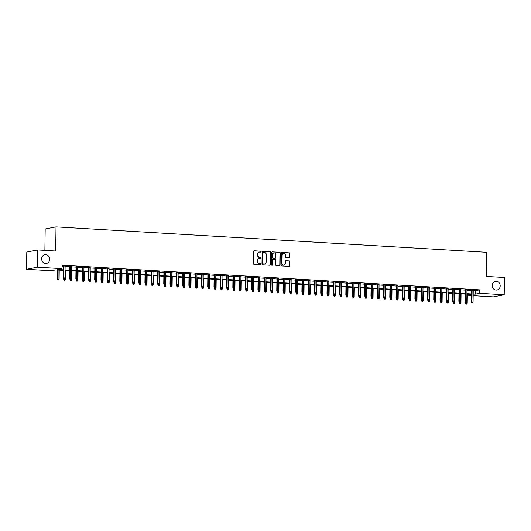 <?xml version="1.0" encoding="UTF-8"?>
<svg xmlns="http://www.w3.org/2000/svg" width="531" height="531" viewBox="0 0 531 531"><rect width="100%" height="100%" fill="white"/><g stroke="black" fill="none" stroke-linecap="round" stroke-linejoin="round"><path stroke-width="0.8" d="M261.152 251.667A0.478 0.431 79 0 0 260.728 251.17L254.176 250.778A0.677 0.611 79 0 0 253.552 251.422L253.387 263.602A0.677 0.611 79 0 0 253.991 264.319L260.535 264.703A0.478 0.431 79 0 0 260.973 264.259A0.478 0.431 79 0 0 260.548 263.754L259.705 263.708A2.177 1.965 79 0 1 257.761 261.425L257.774 260.409A2.177 1.965 79 0 1 259.778 258.358L260.628 258.411A0.478 0.431 79 0 0 260.641 257.462L259.792 257.409A2.177 1.965 79 0 1 257.847 255.132L257.867 254.117A2.177 1.965 79 0 1 259.865 252.066L260.714 252.112A0.478 0.431 79 0 0 261.152 251.667M260.655 252.112A0.478 0.431 79 0 0 260.436 251.223L253.898 250.838M260.475 264.703A0.478 0.431 79 0 0 260.256 263.814L259.705 263.708M260.568 258.405A0.478 0.431 79 0 0 260.349 257.522L259.792 257.409M492.151 285.399A4.434 4.002 79 0 0 497.009 289.992A4.434 4.002 79 0 0 500.189 285.87A4.434 4.002 79 0 0 495.323 281.284A4.434 4.002 79 0 0 492.151 285.399M41.65 258.816A4.434 4.002 79 0 0 46.509 263.409A4.434 4.002 79 0 0 49.688 259.287A4.434 4.002 79 0 0 44.823 254.701A4.434 4.002 79 0 0 41.65 258.816M289.149 257.621A0.677 0.611 79 0 0 289.773 256.977L289.82 253.559A0.677 0.611 79 0 0 289.216 252.849L281.941 252.417A0.677 0.611 79 0 0 281.317 253.061L281.145 265.241A0.677 0.611 79 0 0 281.755 265.958L289.03 266.383A0.677 0.611 79 0 0 289.654 265.746L289.714 261.617A0.677 0.611 79 0 0 289.103 260.9L285.99 260.721A0.677 0.611 79 0 0 285.366 261.358L285.339 263.409A1.819 1.639 79 0 1 282.041 263.21L282.153 255.192A1.819 1.639 79 0 1 285.446 255.384L285.432 256.725A0.677 0.611 79 0 0 286.036 257.435L289.149 257.621M63.408 270.352L55.589 269.894L51.195 270.744L26.55 269.29L26.789 252.052L37.628 249.955L55.675 251.017L56.014 226.883L486.735 252.298L486.396 276.432L504.45 277.501L504.211 294.738L493.372 296.836L473.167 295.648M37.628 249.955L37.382 267.193L62.027 268.646L57.633 269.496L63.415 269.834M473.234 290.57L475.218 290.689L479.612 289.833L62.074 265.195L62.027 268.646M479.612 289.833L479.566 293.285L504.211 294.738M270.657 252.431A0.677 0.611 79 0 0 270.047 251.714L262.779 251.289A0.677 0.611 79 0 0 262.148 251.926L261.982 264.113A0.677 0.611 79 0 0 262.586 264.823L269.861 265.254A0.677 0.611 79 0 0 270.485 264.611L270.365 252.49A0.677 0.611 79 0 0 269.755 251.774L262.493 251.349M272.363 251.853L279.631 252.285A0.677 0.611 79 0 1 280.242 252.995L280.069 265.181A0.677 0.611 79 0 1 279.445 265.819L276.332 265.633A0.677 0.611 79 0 1 275.722 264.923L275.795 259.984A0.677 0.611 79 0 0 275.184 259.267L273.12 259.148A0.677 0.611 79 0 0 272.496 259.785L272.423 264.929A0.478 0.431 79 0 1 271.56 264.883L271.733 252.497A0.677 0.611 79 0 1 272.363 251.853L272.091 251.906M65.121 266.097L62.067 265.912M71.4 266.469L69.747 266.37M77.679 266.841L76.026 266.741M83.958 267.212L82.305 267.113M90.237 267.584L88.584 267.485M96.516 267.949L94.863 267.856M102.795 268.321L101.142 268.221M109.074 268.693L107.421 268.593M115.353 269.064L113.7 268.965M121.632 269.436L119.979 269.336M127.911 269.801L126.259 269.708M134.19 270.173L132.531 270.08M140.469 270.544L138.81 270.445M146.748 270.916L145.089 270.817M153.028 271.288L151.368 271.188M159.307 271.66L157.647 271.56M165.586 272.025L163.926 271.932M171.865 272.396L170.205 272.297M178.144 272.768L176.484 272.668M184.416 273.14L182.764 273.04M190.695 273.511L189.043 273.412M196.974 273.877L195.322 273.784M203.254 274.248L201.601 274.155M209.533 274.62L207.88 274.52M215.812 274.992L214.159 274.892M222.091 275.363L220.438 275.264M228.37 275.735L226.717 275.635M234.649 276.1L232.996 276.007M240.928 276.472L239.275 276.372M247.207 276.843L245.554 276.744M253.486 277.215L251.833 277.116M259.765 277.587L258.106 277.487M266.044 277.952L264.385 277.859M272.323 278.324L270.664 278.231M278.602 278.695L276.943 278.596M284.881 279.067L283.222 278.967M291.161 279.439L289.501 279.339M297.44 279.81L295.78 279.711M303.719 280.176L302.059 280.083M309.991 280.547L308.338 280.448M316.27 280.919L314.617 280.819M322.549 281.291L320.897 281.191M328.828 281.662L327.176 281.563M335.107 282.027L333.455 281.934M341.387 282.399L339.734 282.306M347.666 282.771L346.013 282.671M353.945 283.142L352.292 283.043M360.224 283.514L358.571 283.415M366.503 283.886L364.85 283.786M372.782 284.251L371.129 284.158M379.061 284.623L377.408 284.523M385.34 284.994L383.681 284.895M391.619 285.366L389.96 285.266M397.898 285.738L396.239 285.638M404.177 286.103L402.518 286.01M410.456 286.474L408.797 286.382M416.735 286.846L415.076 286.747M423.015 287.218L421.355 287.118M429.294 287.59L427.634 287.49M435.566 287.961L433.913 287.862M441.845 288.326L440.192 288.233M448.124 288.698L446.471 288.605M454.403 289.07L452.751 288.97M460.682 289.441L459.03 289.342M466.961 289.813L465.309 289.714M62.061 266.31L63.461 266.389M65.121 266.489L69.74 266.761M71.4 266.861L76.019 267.133M77.679 267.226L82.298 267.498M83.951 267.597L88.577 267.87M90.23 267.969L94.857 268.241M96.509 268.341L101.136 268.613M102.788 268.713L107.415 268.985M109.067 269.078L113.694 269.356M115.346 269.449L119.973 269.721M121.626 269.821L126.252 270.093M127.905 270.193L132.531 270.465M134.184 270.564L138.81 270.837M140.463 270.936L145.089 271.208M146.742 271.301L151.368 271.58M153.021 271.673L157.641 271.945M159.3 272.045L163.92 272.317M165.579 272.416L170.199 272.688M171.858 272.788L176.478 273.06M178.137 273.16L182.757 273.432M184.416 273.525L189.036 273.797M190.695 273.896L195.315 274.169M196.974 274.268L201.594 274.54M203.254 274.64L207.873 274.912M209.526 275.012L214.152 275.284M215.805 275.377L220.431 275.655M222.084 275.748L226.71 276.02M228.363 276.12L232.99 276.392M234.642 276.492L239.269 276.764M240.921 276.863L245.548 277.136M247.2 277.235L251.827 277.507M253.479 277.6L258.106 277.872M259.759 277.972L264.385 278.244M266.038 278.344L270.664 278.616M272.317 278.715L276.943 278.987M278.596 279.087L283.215 279.359M284.875 279.452L289.495 279.731M291.154 279.824L295.774 280.096M297.433 280.195L302.053 280.468M303.712 280.567L308.332 280.839M309.991 280.939L314.611 281.211M316.27 281.311L320.89 281.583M322.549 281.676L327.169 281.948M328.828 282.047L333.448 282.319M335.101 282.419L339.727 282.691M341.38 282.791L346.006 283.063M347.659 283.162L352.285 283.435M353.938 283.527L358.564 283.806M360.217 283.899L364.843 284.171M366.496 284.271L371.123 284.543M372.775 284.643L377.402 284.915M379.054 285.014L383.681 285.286M385.333 285.386L389.96 285.658M391.612 285.751L396.239 286.023M397.892 286.123L402.518 286.395M404.171 286.494L408.79 286.767M410.45 286.866L415.069 287.138M416.729 287.238L421.348 287.51M423.008 287.603L427.628 287.882M429.287 287.975L433.907 288.247M435.566 288.346L440.186 288.618M441.845 288.718L446.465 288.99M448.124 289.09L452.744 289.362M454.403 289.461L459.023 289.734M460.676 289.826L465.302 290.099M466.955 290.198L471.581 290.47M62.067 265.918L63.468 266.004M473.24 290.178L471.588 290.085M56.014 226.883L45.181 228.98L44.883 250.38M26.55 269.29L37.382 267.193M471.508 295.548L468.727 295.382L471.521 294.844M468.747 294.274L468.727 295.382M471.528 294.44L466.902 294.167M465.249 294.068L460.623 293.796M458.97 293.696L454.344 293.424M452.691 293.324L448.064 293.052M446.412 292.953L441.785 292.681M440.133 292.588L435.506 292.315M433.854 292.216L429.227 291.944M427.574 291.844L422.948 291.572M421.295 291.473L416.669 291.2M415.016 291.101L410.397 290.829M408.737 290.736L404.118 290.457M402.458 290.364L397.838 290.092M396.179 289.992L391.559 289.72M389.9 289.621L385.28 289.349M383.621 289.249L379.001 288.977M377.342 288.877L372.722 288.605M371.063 288.512L366.443 288.24M364.784 288.141L360.164 287.868M358.511 287.769L353.885 287.497M352.232 287.397L347.606 287.125M345.953 287.025L341.327 286.753M339.674 286.66L335.048 286.382M333.395 286.289L328.769 286.017M327.116 285.917L322.49 285.645M320.837 285.545L316.21 285.273M314.558 285.174L309.931 284.901M308.279 284.802L303.652 284.53M302 284.437L297.373 284.165M295.721 284.065L291.094 283.793M289.441 283.693L284.822 283.421M283.162 283.322L278.543 283.05M276.883 282.95L272.264 282.678M270.604 282.585L265.985 282.306M264.325 282.213L259.705 281.941M258.046 281.842L253.426 281.569M251.767 281.47L247.147 281.198M245.488 281.098L240.868 280.826M239.209 280.726L234.589 280.454M232.936 280.361L228.31 280.089M226.657 279.99L222.031 279.718M220.378 279.618L215.752 279.346M214.099 279.246L209.473 278.974M207.82 278.875L203.194 278.602M201.541 278.51L196.915 278.231M195.262 278.138L190.636 277.866M188.983 277.766L184.357 277.494M182.704 277.394L178.077 277.122M176.425 277.023L171.798 276.751M170.146 276.651L165.519 276.379M163.867 276.286L159.247 276.014M157.588 275.914L152.968 275.642M151.308 275.543L146.689 275.27M145.029 275.171L140.41 274.899M138.75 274.799L134.131 274.527M132.471 274.434L127.852 274.155M126.192 274.062L121.572 273.79M119.913 273.691L115.293 273.419M113.634 273.319L109.014 273.047M107.362 272.947L102.735 272.675M101.082 272.576L96.456 272.303M94.803 272.211L90.177 271.932M88.524 271.839L83.898 271.567M82.245 271.467L77.619 271.195M75.966 271.095L71.34 270.823M69.687 270.724L65.061 270.452M473.187 294.015L475.172 294.134L479.566 293.285M65.067 269.934L69.694 270.206M71.346 270.306L75.973 270.578M77.626 270.677L82.252 270.949M83.905 271.049L88.531 271.321M90.184 271.414L94.81 271.693M96.463 271.786L101.089 272.058M102.742 272.157L107.368 272.43M109.021 272.529L113.647 272.801M115.3 272.901L119.926 273.173M121.579 273.273L126.199 273.545M127.858 273.638L132.478 273.91M134.137 274.009L138.757 274.281M140.416 274.381L145.036 274.653M146.695 274.753L151.315 275.025M152.974 275.124L157.594 275.397M159.254 275.489L163.873 275.768M165.533 275.861L170.152 276.133M171.812 276.233L176.431 276.505M178.084 276.605L182.71 276.877M184.363 276.976L188.99 277.248M190.642 277.348L195.269 277.62M196.921 277.713L201.548 277.985M203.2 278.085L207.827 278.357M209.48 278.456L214.106 278.729M215.759 278.828L220.385 279.1M222.038 279.2L226.664 279.472M228.317 279.565L232.943 279.844M234.596 279.937L239.222 280.209M240.875 280.308L245.501 280.58M247.154 280.68L251.774 280.952M253.433 281.052L258.053 281.324M259.712 281.423L264.332 281.695M265.991 281.788L270.611 282.067M272.27 282.16L276.89 282.432M278.549 282.532L283.169 282.804M284.828 282.904L289.448 283.176M291.107 283.275L295.727 283.547M297.387 283.647L302.006 283.919M303.659 284.012L308.285 284.284M309.938 284.384L314.564 284.656M316.217 284.755L320.843 285.028M322.496 285.127L327.123 285.399M328.775 285.499L333.402 285.771M335.054 285.864L339.681 286.143M341.333 286.236L345.96 286.508M347.613 286.607L352.239 286.879M353.892 286.979L358.518 287.251M360.171 287.351L364.797 287.623M366.45 287.722L371.076 287.994M372.729 288.087L377.349 288.36M379.008 288.459L383.628 288.731M385.287 288.831L389.907 289.103M391.566 289.203L396.186 289.475M397.845 289.574L402.465 289.846M404.124 289.939L408.744 290.218M410.403 290.311L415.023 290.583M416.682 290.683L421.302 290.955M422.961 291.054L427.581 291.327M429.234 291.426L433.86 291.698M435.513 291.798L440.139 292.07M441.792 292.163L446.418 292.435M448.071 292.535L452.697 292.807M454.35 292.906L458.976 293.178M460.629 293.278L465.256 293.55M466.908 293.65L471.535 293.922M475.218 290.689L475.172 294.134M259.274 252.125A2.177 1.965 79 0 0 257.575 254.17L257.867 254.117M259.5 257.469A2.177 1.965 79 0 1 257.555 255.185L257.575 254.17M259.188 258.424A2.177 1.965 79 0 0 257.482 260.469L257.774 260.409M259.413 263.761A2.177 1.965 79 0 1 257.469 261.478L257.482 260.469M269.848 265.254A0.677 0.611 79 0 0 270.193 264.67L270.365 252.49M263.442 252.278A0.478 0.431 79 0 0 263.004 252.723L262.852 263.416A0.478 0.431 79 0 0 263.276 263.92L264.172 263.967A2.177 1.965 79 0 0 266.177 261.922L266.277 254.608A2.177 1.965 79 0 0 264.332 252.331L263.442 252.278M263.15 252.331A0.478 0.431 79 0 0 262.712 252.783L263.004 252.723M264.471 263.96A2.177 1.965 79 0 1 263.88 264.026L262.984 263.973A0.478 0.431 79 0 1 262.56 263.476L262.712 252.783M272.078 251.913L279.631 252.285M279.432 265.819A0.677 0.611 79 0 0 279.777 265.234L279.943 253.055A0.677 0.611 79 0 0 279.339 252.338M272.828 259.201A0.677 0.611 79 0 0 272.204 259.845L272.423 264.929M271.932 265.374A0.478 0.431 79 0 0 272.131 264.989M275.868 254.853A1.819 1.639 79 0 0 272.569 254.661L272.529 257.489A0.677 0.611 79 0 0 273.133 258.199L275.197 258.318A0.677 0.611 79 0 0 275.828 257.681L275.868 254.853M273.724 253.008A1.819 1.639 79 0 0 272.277 254.714L272.569 254.661M274.905 258.378L275.197 258.318A0.677 0.611 79 0 1 274.905 258.378L272.841 258.258A0.677 0.611 79 0 1 272.237 257.542L272.277 254.714M283.308 253.539A1.819 1.639 79 0 0 281.861 255.252L282.153 255.192M283.886 265.115A1.819 1.639 79 0 1 281.749 263.27L281.861 255.252M289.017 266.383A0.677 0.611 79 0 0 289.362 265.799L289.415 261.67A0.677 0.611 79 0 0 288.811 260.96L285.99 260.721M289.136 257.621A0.677 0.611 79 0 0 289.481 257.037L289.528 253.619A0.677 0.611 79 0 0 288.924 252.902L281.662 252.477M57.799 279.996L58.722 279.976L57.799 279.996L57.441 279.107L59.1 279.074L59.226 270.106M58.091 279.943L58.098 270.04M57.441 279.107L57.574 270.013M59.1 279.074L58.722 279.976M63.468 265.819L63.302 277.972L63.826 277.872L63.999 265.845M63.952 278.808L64.576 278.841L63.952 278.808L63.826 277.872L64.961 277.939L65.127 265.912M63.302 277.972L63.654 278.861M64.576 278.841L64.961 277.939M64.078 280.368L65.001 280.348L64.078 280.368L63.72 279.479L65.379 279.445L65.505 270.478M64.37 280.308L64.258 278.894M63.72 279.479L63.733 278.868M65.379 279.445L65.001 280.348M70.358 280.74L71.28 280.72L70.358 280.74L69.999 279.85L71.658 279.817L71.785 270.85M70.65 280.68L70.537 279.266M69.999 279.85L70.012 279.24M71.658 279.817L71.28 280.72M76.637 281.111L77.559 281.091L76.637 281.111L76.278 280.222L77.938 280.182L78.064 271.222M76.929 281.052L77.134 279.585L76.212 279.605L76.842 279.638M76.278 280.222L76.291 279.605M77.938 280.182L77.559 281.091M82.916 281.476L83.838 281.457L82.916 281.476L82.557 280.594L84.217 280.554L84.343 271.593M83.208 281.423L83.095 280.01M82.557 280.594L82.57 279.976M84.217 280.554L83.838 281.457M69.747 266.184L69.581 278.344L70.105 278.244L70.278 266.217M70.231 279.173L70.855 279.213L70.231 279.173L70.105 278.244L71.24 278.31L71.406 266.283M69.581 278.344L69.933 279.233M70.855 279.213L71.24 278.31M76.026 266.555L75.86 278.715L76.384 278.609L76.55 266.589M76.504 279.545L76.384 278.609L77.513 278.682L77.685 266.655M75.86 278.715L76.212 279.605M77.134 279.585L77.513 278.682M82.305 266.927L82.139 279.087L82.663 278.981L82.829 266.96M82.783 279.917L83.413 279.956L82.783 279.917L82.663 278.981L83.792 279.047L83.964 267.027M82.139 279.087L82.491 279.976M83.413 279.956L83.792 279.047M88.584 267.299L88.418 279.459L88.942 279.352L89.108 267.332M89.062 280.288L89.693 280.322L89.062 280.288L88.942 279.352L90.071 279.419L90.243 267.398M88.418 279.459L88.77 280.341M89.693 280.322L90.071 279.419M89.195 281.848L90.117 281.828L89.195 281.848L88.836 280.959L90.496 280.926L90.622 271.958M89.487 281.795L89.374 280.381M88.836 280.959L88.85 280.348M90.496 280.926L90.117 281.828M94.863 267.67L94.697 279.824L95.222 279.724L95.388 267.697M95.341 280.66L95.972 280.693L95.341 280.66L95.222 279.724L96.35 279.791L96.523 267.763M94.697 279.824L95.049 280.713M95.972 280.693L96.35 279.791M95.474 282.22L96.396 282.2L95.474 282.22L95.115 281.33L96.775 281.297L96.901 272.33M95.766 282.167L95.653 280.753M95.115 281.33L95.122 280.72M96.775 281.297L96.396 282.2M101.753 282.592L102.669 282.572L101.753 282.592L101.394 281.702L103.054 281.669L103.18 272.702M102.045 282.532L101.932 281.118M101.394 281.702L101.401 281.091M103.054 281.669L102.669 282.572M108.032 282.963L108.948 282.943L108.032 282.963L107.674 282.074L109.333 282.041L109.459 273.073M108.324 282.904L108.53 281.437L107.607 281.457L108.238 281.49M107.674 282.074L107.68 281.463M109.333 282.041L108.948 282.943M114.311 283.335L115.227 283.315L114.311 283.335L113.953 282.446L115.612 282.406L115.738 273.445M114.603 283.275L114.484 281.861M113.953 282.446L113.959 281.828M115.612 282.406L115.227 283.315M120.59 283.7L121.506 283.68L120.59 283.7L120.232 282.811L121.891 282.777L122.017 273.817M120.882 283.647L120.763 282.233M120.232 282.811L120.238 282.2M121.891 282.777L121.506 283.68M101.142 268.042L100.976 280.195L101.501 280.096L101.667 268.069M101.62 281.025L102.251 281.065L101.62 281.025L101.501 280.096L102.629 280.162L102.802 268.135M100.976 280.195L101.328 281.085M102.251 281.065L102.629 280.162M107.421 268.407L107.255 280.567L107.78 280.468L107.946 268.44M107.899 281.397L107.78 280.468L108.908 280.534L109.074 268.507M107.255 280.567L107.607 281.457M108.53 281.437L108.908 280.534M113.7 268.779L113.528 280.939L114.059 280.833L114.225 268.812M114.178 281.769L114.809 281.808L114.178 281.769L114.059 280.833L115.187 280.899L115.353 268.878M113.528 280.939L113.886 281.828M114.809 281.808L115.187 280.899M119.979 269.151L119.807 281.311L120.338 281.204L120.504 269.184M120.457 282.14L121.088 282.18L120.457 282.14L120.338 281.204L121.466 281.271L121.632 269.25M119.807 281.311L120.165 282.193M121.088 282.18L121.466 281.271M126.259 269.522L126.086 281.676L126.617 281.576L126.783 269.556M126.736 282.512L127.367 282.545L126.736 282.512L126.617 281.576L127.745 281.642L127.911 269.622M126.086 281.676L126.444 282.565M127.367 282.545L127.745 281.642M126.869 284.072L127.785 284.052L126.869 284.072L126.511 283.182L128.17 283.149L128.29 274.182M127.161 284.019L127.042 282.605M126.511 283.182L126.517 282.572M128.17 283.149L127.785 284.052M132.538 269.894L132.365 282.047L132.896 281.948L133.062 269.921M133.016 282.884L133.646 282.917L133.016 282.884L132.896 281.948L134.024 282.014L134.19 269.987M132.365 282.047L132.723 282.937M133.646 282.917L134.024 282.014M133.142 284.443L134.064 284.424L133.142 284.443L132.79 283.554L134.449 283.521L134.569 274.554M133.44 284.384L133.321 282.97M132.79 283.554L132.796 282.943M134.449 283.521L134.064 284.424M138.817 270.259L138.644 282.419L139.175 282.319L139.341 270.292M139.295 283.249L139.925 283.288L139.295 283.249L139.175 282.319L140.303 282.386L140.469 270.359M138.644 282.419L139.003 283.308M139.925 283.288L140.303 282.386M139.421 284.815L140.343 284.795L139.421 284.815L139.069 283.926L140.728 283.893L140.848 274.925M139.719 284.755L139.6 283.342M139.069 283.926L139.076 283.315M140.728 283.893L140.343 284.795M145.096 270.631L144.923 282.791L145.454 282.691L145.62 270.664M145.574 283.62L146.204 283.66L145.574 283.62L145.454 282.691L146.583 282.757L146.748 270.73M144.923 282.791L145.282 283.68M146.204 283.66L146.583 282.757M145.7 285.187L146.622 285.167L145.7 285.187L145.348 284.297L147.001 284.258L147.127 275.297M145.998 285.127L145.879 283.713M145.348 284.297L145.355 283.68M147.001 284.258L146.622 285.167M151.375 271.002L151.202 283.162L151.733 283.056L151.899 271.036M151.853 283.992L152.477 284.032L151.853 283.992L151.733 283.056L152.862 283.123L153.028 271.102M151.202 283.162L151.561 284.052M152.477 284.032L152.862 283.123M151.979 285.552L152.901 285.532L151.979 285.552L151.627 284.669L153.28 284.629L153.406 275.669M152.271 285.499L152.158 284.085M151.627 284.669L151.634 284.052M153.28 284.629L152.901 285.532M157.654 271.374L157.481 283.534L158.012 283.428L158.178 271.407M158.132 284.364L158.756 284.397L158.132 284.364L158.012 283.428L159.141 283.494L159.307 271.474M157.481 283.534L157.84 284.417M158.756 284.397L159.141 283.494M158.258 285.924L159.181 285.904L158.258 285.924L157.906 285.034L159.559 285.001L159.685 276.034M158.55 285.87L158.437 284.457M157.906 285.034L157.913 284.424M159.559 285.001L159.181 285.904M163.933 271.746L163.76 283.899L164.285 283.8L164.457 271.772M164.411 284.735L165.035 284.769L164.411 284.735L164.285 283.8L165.42 283.866L165.586 271.839M163.76 283.899L164.119 284.789M165.035 284.769L165.42 283.866M164.537 286.295L165.46 286.275L164.537 286.295L164.185 285.406L165.838 285.373L165.964 276.405M164.829 286.242L164.716 284.828M164.185 285.406L164.192 284.795M165.838 285.373L165.46 286.275M170.816 286.667L171.739 286.647L170.816 286.667L170.464 285.778L172.117 285.744L172.243 276.777M171.108 286.607L170.995 285.193M170.464 285.778L170.471 285.167M172.117 285.744L171.739 286.647M177.095 287.039L178.018 287.019L177.095 287.039L176.743 286.149L178.396 286.116L178.522 277.149M177.387 286.979L177.593 285.512L176.677 285.532L177.301 285.565M176.743 286.149L176.75 285.539M178.396 286.116L178.018 287.019M183.374 287.41L184.297 287.39L183.374 287.41L183.016 286.521L184.675 286.481L184.801 277.521M183.666 287.351L183.553 285.937M183.016 286.521L183.029 285.904M184.675 286.481L184.297 287.39M189.653 287.775L190.576 287.756L189.653 287.775L189.295 286.893L190.954 286.853L191.08 277.892M189.945 287.722L189.832 286.309M189.295 286.893L189.308 286.275M190.954 286.853L190.576 287.756M195.932 288.147L196.855 288.127L195.932 288.147L195.574 287.258L197.233 287.225L197.359 278.257M196.224 288.094L196.112 286.68M195.574 287.258L195.587 286.647M197.233 287.225L196.855 288.127M202.211 288.519L203.134 288.499L202.211 288.519L201.853 287.629L203.512 287.596L203.638 278.629M202.503 288.459L202.391 287.045M201.853 287.629L201.866 287.019M203.512 287.596L203.134 288.499M208.491 288.891L209.413 288.871L208.491 288.891L208.132 288.001L209.791 287.968L209.918 279.001M208.783 288.831L208.67 287.417M208.132 288.001L208.145 287.39M209.791 287.968L209.413 288.871M214.77 289.262L215.692 289.242L214.77 289.262L214.411 288.373L216.071 288.333L216.197 279.372M215.062 289.203L214.949 287.789M214.411 288.373L214.424 287.756M216.071 288.333L215.692 289.242M221.049 289.627L221.965 289.607L221.049 289.627L220.69 288.745L222.35 288.705L222.476 279.744M221.341 289.574L221.228 288.16M220.69 288.745L220.697 288.127M222.35 288.705L221.965 289.607M227.328 289.999L228.244 289.979L227.328 289.999L226.969 289.11L228.629 289.076L228.755 280.109M227.62 289.946L227.507 288.532M226.969 289.11L226.976 288.499M228.629 289.076L228.244 289.979M233.607 290.371L234.523 290.351L233.607 290.371L233.248 289.481L234.908 289.448L235.034 280.481M233.899 290.318L233.786 288.904M233.248 289.481L233.255 288.871M234.908 289.448L234.523 290.351M239.886 290.742L240.802 290.722L239.886 290.742L239.527 289.853L241.187 289.82L241.313 280.853M240.178 290.683L240.058 289.269M239.527 289.853L239.534 289.242M241.187 289.82L240.802 290.722M246.165 291.114L247.081 291.094L246.165 291.114L245.807 290.225L247.466 290.191L247.592 281.224M246.457 291.054L246.338 289.641M245.807 290.225L245.813 289.614M247.466 290.191L247.081 291.094M252.444 291.486L253.36 291.466L252.444 291.486L252.086 290.596L253.745 290.557L253.864 281.596M252.736 291.426L252.617 290.012M252.086 290.596L252.092 289.979M253.745 290.557L253.36 291.466M258.716 291.851L259.639 291.831L258.716 291.851L258.365 290.968L260.024 290.928L260.144 281.968M259.015 291.798L258.896 290.384M258.365 290.968L258.371 290.351M260.024 290.928L259.639 291.831M264.996 292.223L265.918 292.203L264.996 292.223L264.644 291.333L266.303 291.3L266.423 282.333M265.294 292.169L265.175 290.756M264.644 291.333L264.65 290.722M266.303 291.3L265.918 292.203M271.275 292.594L272.197 292.574L271.275 292.594L270.923 291.705L272.576 291.672L272.702 282.704M271.567 292.535L271.454 291.121M270.923 291.705L270.929 291.094M272.576 291.672L272.197 292.574M170.212 272.118L170.039 284.271L170.564 284.171L170.736 272.144M170.69 285.101L171.314 285.14L170.69 285.101L170.564 284.171L171.699 284.238L171.865 272.211M170.039 284.271L170.398 285.16M171.314 285.14L171.699 284.238M176.491 272.483L176.319 284.643L176.843 284.543L177.015 272.516M176.969 285.472L176.843 284.543L177.978 284.609L178.144 272.582M176.319 284.643L176.677 285.532M177.593 285.512L177.978 284.609M182.764 272.854L182.598 285.014L183.122 284.908L183.295 272.888M183.248 285.844L183.872 285.884L183.248 285.844L183.122 284.908L184.257 284.974L184.423 272.954M182.598 285.014L182.956 285.904M183.872 285.884L184.257 284.974M189.043 273.226L188.877 285.386L189.401 285.28L189.574 273.259M189.527 286.216L190.151 286.255L189.527 286.216L189.401 285.28L190.536 285.346L190.702 273.326M188.877 285.386L189.228 286.269M190.151 286.255L190.536 285.346M195.322 273.598L195.156 285.751L195.68 285.651L195.853 273.631M195.806 286.587L196.43 286.621L195.806 286.587L195.68 285.651L196.809 285.718L196.981 273.697M195.156 285.751L195.508 286.64M196.43 286.621L196.809 285.718M201.601 273.969L201.435 286.123L201.959 286.023L202.125 273.996M202.079 286.959L202.709 286.992L202.079 286.959L201.959 286.023L203.088 286.09L203.26 274.062M201.435 286.123L201.787 287.012M202.709 286.992L203.088 286.09M207.88 274.335L207.714 286.494L208.238 286.395L208.404 274.368M208.358 287.324L208.988 287.364L208.358 287.324L208.238 286.395L209.367 286.461L209.539 274.434M207.714 286.494L208.066 287.384M208.988 287.364L209.367 286.461M214.159 274.706L213.993 286.866L214.517 286.767L214.683 274.739M214.637 287.696L215.267 287.736L214.637 287.696L214.517 286.767L215.646 286.833L215.818 274.806M213.993 286.866L214.345 287.756M215.267 287.736L215.646 286.833M220.438 275.078L220.272 287.238L220.796 287.132L220.962 275.111M220.916 288.067L221.546 288.107L220.916 288.067L220.796 287.132L221.925 287.198L222.097 275.177M220.272 287.238L220.624 288.127M221.546 288.107L221.925 287.198M226.717 275.45L226.551 287.61L227.076 287.503L227.241 275.483M227.195 288.439L227.826 288.472L227.195 288.439L227.076 287.503L228.204 287.57L228.376 275.549M226.551 287.61L226.903 288.492M227.826 288.472L228.204 287.57M232.996 275.821L232.83 287.975L233.355 287.875L233.521 275.848M233.474 288.811L234.105 288.844L233.474 288.811L233.355 287.875L234.483 287.941L234.649 275.914M232.83 287.975L233.182 288.864M234.105 288.844L234.483 287.941M239.275 276.193L239.103 288.346L239.634 288.247L239.8 276.22M239.753 289.183L240.384 289.216L239.753 289.183L239.634 288.247L240.762 288.313L240.928 276.286M239.103 288.346L239.461 289.236M240.384 289.216L240.762 288.313M245.554 276.558L245.382 288.718L245.913 288.618L246.079 276.591M246.032 289.548L246.663 289.587L246.032 289.548L245.913 288.618L247.041 288.685L247.207 276.658M245.382 288.718L245.74 289.607M246.663 289.587L247.041 288.685M251.833 276.93L251.661 289.09L252.192 288.983L252.358 276.963M252.311 289.919L252.942 289.959L252.311 289.919L252.192 288.983L253.32 289.05L253.486 277.029M251.661 289.09L252.019 289.979M252.942 289.959L253.32 289.05M258.112 277.301L257.94 289.461L258.471 289.355L258.637 277.335M258.59 290.291L259.221 290.331L258.59 290.291L258.471 289.355L259.599 289.422L259.765 277.401M257.94 289.461L258.298 290.351M259.221 290.331L259.599 289.422M264.392 277.673L264.219 289.826L264.75 289.727L264.916 277.706M264.869 290.663L265.5 290.696L264.869 290.663L264.75 289.727L265.878 289.793L266.044 277.773M264.219 289.826L264.577 290.716M265.5 290.696L265.878 289.793M270.671 278.045L270.498 290.198L271.029 290.099L271.195 278.071M271.149 291.034L271.779 291.068L271.149 291.034L271.029 290.099L272.157 290.165L272.323 278.138M270.498 290.198L270.856 291.088M271.779 291.068L272.157 290.165M276.95 278.417L276.777 290.57L277.308 290.47L277.474 278.443M277.428 291.4L278.052 291.439L277.428 291.4L277.308 290.47L278.436 290.537L278.602 278.51M276.777 290.57L277.136 291.459M278.052 291.439L278.436 290.537M277.554 292.966L278.476 292.946L277.554 292.966L277.202 292.077L278.855 292.043L278.981 283.076M277.846 292.906L277.733 291.492M277.202 292.077L277.209 291.466M278.855 292.043L278.476 292.946M283.833 293.338L284.755 293.318L283.833 293.338L283.481 292.448L285.134 292.408L285.26 283.448M284.125 293.278L284.012 291.864M283.481 292.448L283.488 291.831M285.134 292.408L284.755 293.318M290.112 293.703L291.034 293.689L290.112 293.703L289.76 292.82L291.413 292.78L291.539 283.82M290.404 293.65L290.291 292.236M289.76 292.82L289.767 292.203M291.413 292.78L291.034 293.689M296.391 294.074L297.314 294.055L296.391 294.074L296.039 293.185L297.692 293.152L297.818 284.185M296.683 294.021L296.57 292.608M296.039 293.185L296.046 292.574M297.692 293.152L297.314 294.055M302.67 294.446L303.593 294.426L302.67 294.446L302.318 293.557L303.971 293.524L304.097 284.556M302.962 294.393L302.849 292.979M302.318 293.557L302.325 292.946M303.971 293.524L303.593 294.426M308.949 294.818L309.872 294.798L308.949 294.818L308.591 293.928L310.25 293.895L310.376 284.928M309.241 294.758L309.447 293.291L308.524 293.311L309.155 293.351M308.591 293.928L308.604 293.318M310.25 293.895L309.872 294.798M315.228 295.19L316.151 295.17L315.228 295.19L314.87 294.3L316.529 294.267L316.655 285.3M315.52 295.13L315.407 293.716M314.87 294.3L314.883 293.689M316.529 294.267L316.151 295.17M321.507 295.561L322.43 295.541L321.507 295.561L321.149 294.672L322.808 294.632L322.934 285.671M321.799 295.501L321.686 294.088M321.149 294.672L321.162 294.055M322.808 294.632L322.43 295.541M327.786 295.926L328.709 295.906L327.786 295.926L327.428 295.044L329.087 295.004L329.213 286.043M328.078 295.873L327.966 294.459M327.428 295.044L327.441 294.426M329.087 295.004L328.709 295.906M334.065 296.298L334.988 296.278L334.065 296.298L333.707 295.409L335.366 295.375L335.492 286.408M334.357 296.245L334.245 294.831M333.707 295.409L333.72 294.798M335.366 295.375L334.988 296.278M283.229 278.782L283.056 290.942L283.587 290.842L283.753 278.815M283.707 291.771L284.331 291.811L283.707 291.771L283.587 290.842L284.716 290.908L284.881 278.881M283.056 290.942L283.415 291.831M284.331 291.811L284.716 290.908M289.508 279.153L289.335 291.313L289.86 291.207L290.032 279.187M289.986 292.143L290.61 292.183L289.986 292.143L289.86 291.207L290.995 291.273L291.161 279.253M289.335 291.313L289.694 292.203M290.61 292.183L290.995 291.273M295.787 279.525L295.614 291.685L296.139 291.579L296.311 279.558M296.265 292.515L296.889 292.548L296.265 292.515L296.139 291.579L297.274 291.645L297.44 279.625M295.614 291.685L295.973 292.568M296.889 292.548L297.274 291.645M302.066 279.897L301.893 292.05L302.418 291.95L302.59 279.923M302.544 292.886L303.168 292.92L302.544 292.886L302.418 291.95L303.553 292.017L303.719 279.996M301.893 292.05L302.252 292.939M303.168 292.92L303.553 292.017M308.338 280.268L308.172 292.422L308.697 292.322L308.869 280.295M308.823 293.258L308.697 292.322L309.832 292.389L309.998 280.361M308.172 292.422L308.524 293.311M309.447 293.291L309.832 292.389M314.617 280.633L314.452 292.793L314.976 292.694L315.149 280.667M315.102 293.623L315.726 293.663L315.102 293.623L314.976 292.694L316.111 292.76L316.277 280.733M314.452 292.793L314.803 293.683M315.726 293.663L316.111 292.76M320.897 281.005L320.731 293.165L321.255 293.059L321.428 281.038M321.381 293.995L322.005 294.035L321.381 293.995L321.255 293.059L322.383 293.125L322.556 281.105M320.731 293.165L321.082 294.055M322.005 294.035L322.383 293.125M327.176 281.377L327.01 293.537L327.534 293.431L327.7 281.41M327.654 294.366L328.284 294.406L327.654 294.366L327.534 293.431L328.662 293.497L328.835 281.476M327.01 293.537L327.361 294.426M328.284 294.406L328.662 293.497M333.455 281.749L333.289 293.902L333.813 293.802L333.979 281.782M333.933 294.738L334.563 294.771L333.933 294.738L333.813 293.802L334.942 293.869L335.114 281.848M333.289 293.902L333.641 294.791M334.563 294.771L334.942 293.869M339.734 282.12L339.568 294.274L340.092 294.174L340.258 282.147M340.212 295.11L340.842 295.143L340.212 295.11L340.092 294.174L341.221 294.24L341.393 282.213M339.568 294.274L339.92 295.163M340.842 295.143L341.221 294.24M340.344 296.67L341.267 296.65L340.344 296.67L339.986 295.78L341.645 295.747L341.772 286.78M340.637 296.61L340.524 295.196M339.986 295.78L339.999 295.17M341.645 295.747L341.267 296.65M346.013 282.492L345.847 294.645L346.371 294.546L346.537 282.519M346.491 295.475L347.121 295.515L346.491 295.475L346.371 294.546L347.5 294.612L347.672 282.585M345.847 294.645L346.199 295.535M347.121 295.515L347.5 294.612M346.624 297.041L347.539 297.021L346.624 297.041L346.265 296.152L347.924 296.119L348.051 287.152M346.916 296.982L346.803 295.568M346.265 296.152L346.272 295.541M347.924 296.119L347.539 297.021M352.903 297.413L353.819 297.393L352.903 297.413L352.544 296.524L354.204 296.484L354.33 287.523M353.195 297.353L353.082 295.94M352.544 296.524L352.551 295.906M354.204 296.484L353.819 297.393M359.182 297.778L360.098 297.765L359.182 297.778L358.823 296.895L360.483 296.856L360.609 287.895M359.474 297.725L359.354 296.311M358.823 296.895L358.83 296.278M360.483 296.856L360.098 297.765M365.461 298.15L366.377 298.13L365.461 298.15L365.102 297.26L366.762 297.227L366.888 288.26M365.753 298.097L365.633 296.683M365.102 297.26L365.109 296.65M366.762 297.227L366.377 298.13M371.74 298.522L372.656 298.502L371.74 298.522L371.381 297.632L373.041 297.599L373.167 288.632M372.032 298.468L371.912 297.055M371.381 297.632L371.388 297.021M373.041 297.599L372.656 298.502M378.019 298.893L378.935 298.873L378.019 298.893L377.66 298.004L379.32 297.971L379.439 289.003M378.311 298.834L378.191 297.42M377.66 298.004L377.667 297.393M379.32 297.971L378.935 298.873M384.291 299.265L385.214 299.245L384.291 299.265L383.94 298.376L385.599 298.342L385.718 289.375M384.59 299.205L384.471 297.791M383.94 298.376L383.946 297.765M385.599 298.342L385.214 299.245M390.57 299.637L391.493 299.617L390.57 299.637L390.219 298.747L391.871 298.707L391.997 289.747M390.869 299.577L390.75 298.163M390.219 298.747L390.225 298.13M391.871 298.707L391.493 299.617M396.849 300.002L397.772 299.982L396.849 300.002L396.498 299.119L398.15 299.079L398.277 290.118M397.142 299.949L397.029 298.535M396.498 299.119L396.504 298.502M398.15 299.079L397.772 299.982M403.129 300.373L404.051 300.354L403.129 300.373L402.777 299.484L404.43 299.451L404.556 290.484M403.421 300.32L403.308 298.907M402.777 299.484L402.783 298.873M404.43 299.451L404.051 300.354M352.292 282.857L352.126 295.017L352.65 294.917L352.816 282.89M352.77 295.847L353.4 295.886L352.77 295.847L352.65 294.917L353.779 294.984L353.951 282.957M352.126 295.017L352.478 295.906M353.4 295.886L353.779 294.984M358.571 283.229L358.398 295.389L358.929 295.282L359.095 283.262M359.049 296.218L359.679 296.258L359.049 296.218L358.929 295.282L360.058 295.349L360.224 283.328M358.398 295.389L358.757 296.278M359.679 296.258L360.058 295.349M364.85 283.6L364.678 295.76L365.209 295.654L365.374 283.634M365.328 296.59L365.959 296.623L365.328 296.59L365.209 295.654L366.337 295.721L366.503 283.7M364.678 295.76L365.036 296.643M365.959 296.623L366.337 295.721M371.129 283.972L370.957 296.125L371.488 296.026L371.654 283.999M371.607 296.962L372.238 296.995L371.607 296.962L371.488 296.026L372.616 296.092L372.782 284.072M370.957 296.125L371.315 297.015M372.238 296.995L372.616 296.092M377.408 284.344L377.236 296.497L377.767 296.398L377.933 284.37M377.886 297.333L378.517 297.367L377.886 297.333L377.767 296.398L378.895 296.464L379.061 284.437M377.236 296.497L377.594 297.387M378.517 297.367L378.895 296.464M383.687 284.709L383.515 296.869L384.046 296.769L384.212 284.742M384.165 297.699L384.796 297.738L384.165 297.699L384.046 296.769L385.174 296.836L385.34 284.808M383.515 296.869L383.873 297.758M384.796 297.738L385.174 296.836M389.966 285.081L389.794 297.241L390.325 297.134L390.491 285.114M390.444 298.07L391.075 298.11L390.444 298.07L390.325 297.134L391.453 297.207L391.619 285.18M389.794 297.241L390.152 298.13M391.075 298.11L391.453 297.207M396.245 285.452L396.073 297.612L396.604 297.506L396.77 285.486M396.723 298.442L397.354 298.482L396.723 298.442L396.604 297.506L397.732 297.572L397.898 285.552M396.073 297.612L396.431 298.502M397.354 298.482L397.732 297.572M402.525 285.824L402.352 297.977L402.883 297.878L403.049 285.857M403.002 298.814L403.626 298.847L403.002 298.814L402.883 297.878L404.011 297.944L404.177 285.924M402.352 297.977L402.71 298.867M403.626 298.847L404.011 297.944M408.804 286.196L408.631 298.349L409.162 298.249L409.328 286.222M409.282 299.185L409.905 299.219L409.282 299.185L409.162 298.249L410.29 298.316L410.456 286.289M408.631 298.349L408.989 299.238M409.905 299.219L410.29 298.316M409.408 300.745L410.33 300.725L409.408 300.745L409.056 299.856L410.709 299.823L410.835 290.855M409.7 300.685L409.587 299.278M409.056 299.856L409.062 299.245M410.709 299.823L410.33 300.725M415.083 286.567L414.91 298.721L415.434 298.621L415.607 286.594M415.561 299.55L416.185 299.59L415.561 299.55L415.434 298.621L416.57 298.688L416.735 286.66M414.91 298.721L415.269 299.61M416.185 299.59L416.57 298.688M415.687 301.117L416.609 301.097L415.687 301.117L415.335 300.227L416.988 300.194L417.114 291.227M415.979 301.057L415.866 299.643M415.335 300.227L415.342 299.617M416.988 300.194L416.609 301.097M421.362 286.932L421.189 299.092L421.714 298.993L421.886 286.966M421.84 299.922L422.464 299.962L421.84 299.922L421.714 298.993L422.849 299.059L423.015 287.032M421.189 299.092L421.548 299.982M422.464 299.962L422.849 299.059M421.966 301.489L422.888 301.469L421.966 301.489L421.614 300.599L423.267 300.559L423.393 291.599M422.258 301.429L422.145 300.015M421.614 300.599L421.621 299.982M423.267 300.559L422.888 301.469M427.641 287.304L427.468 299.464L427.993 299.358L428.165 287.337M428.119 300.294L428.743 300.334L428.119 300.294L427.993 299.358L429.128 299.424L429.294 287.404M427.468 299.464L427.827 300.354M428.743 300.334L429.128 299.424M428.245 301.86L429.167 301.84L428.245 301.86L427.893 300.971L429.546 300.931L429.672 291.97M428.537 301.8L428.424 300.387M427.893 300.971L427.9 300.354M429.546 300.931L429.167 301.84M433.913 287.676L433.747 299.836L434.272 299.73L434.444 287.709M434.398 300.665L435.022 300.699L434.398 300.665L434.272 299.73L435.407 299.796L435.573 287.775M433.747 299.836L434.099 300.719M435.022 300.699L435.407 299.796M434.524 302.225L435.447 302.205L434.524 302.225L434.166 301.336L435.825 301.303L435.951 292.335M434.816 302.172L434.703 300.758M434.166 301.336L434.179 300.725M435.825 301.303L435.447 302.205M440.192 288.048L440.026 300.201L440.551 300.101L440.723 288.074M440.677 301.037L441.301 301.07L440.677 301.037L440.551 300.101L441.686 300.168L441.852 288.147M440.026 300.201L440.378 301.09M441.301 301.07L441.686 300.168M440.803 302.597L441.726 302.577L440.803 302.597L440.445 301.708L442.104 301.674L442.23 292.707M441.095 302.544L440.982 301.13M440.445 301.708L440.458 301.097M442.104 301.674L441.726 302.577M446.471 288.419L446.305 300.573L446.83 300.473L446.996 288.446M446.956 301.409L447.58 301.442L446.956 301.409L446.83 300.473L447.958 300.539L448.131 288.512M446.305 300.573L446.657 301.462M447.58 301.442L447.958 300.539M447.082 302.969L448.005 302.949L447.082 302.969L446.724 302.079L448.383 302.046L448.509 293.079M447.374 302.909L447.261 301.495M446.724 302.079L446.737 301.469M448.383 302.046L448.005 302.949M453.361 303.34L454.284 303.32L453.361 303.34L453.003 302.451L454.662 302.418L454.788 293.451M453.653 303.281L453.54 301.867M453.003 302.451L453.016 301.84M454.662 302.418L454.284 303.32M459.64 303.712L460.563 303.692L459.64 303.712L459.282 302.823L460.941 302.783L461.067 293.822M459.932 303.652L459.819 302.239M459.282 302.823L459.295 302.205M460.941 302.783L460.563 303.692M465.919 304.077L466.842 304.057L465.919 304.077L465.561 303.194L467.22 303.155L467.346 294.194M466.211 304.024L466.099 302.61M465.561 303.194L465.568 302.577M467.22 303.155L466.842 304.057M452.751 288.784L452.585 300.944L453.109 300.845L453.275 288.818M453.228 301.774L453.859 301.814L453.228 301.774L453.109 300.845L454.237 300.911L454.41 288.884M452.585 300.944L452.936 301.834M453.859 301.814L454.237 300.911M459.03 289.156L458.864 301.316L459.388 301.21L459.554 289.189M459.507 302.146L460.138 302.185L459.507 302.146L459.388 301.21L460.516 301.283L460.689 289.256M458.864 301.316L459.215 302.205M460.138 302.185L460.516 301.283M465.309 289.528L465.143 301.688L465.667 301.581L465.833 289.561M465.787 302.517L466.417 302.557L465.787 302.517L465.667 301.581L466.795 301.648L466.968 289.627M465.143 301.688L465.495 302.577M466.417 302.557L466.795 301.648M471.588 289.899L471.422 302.059L471.946 301.953L472.112 289.933M472.066 302.889L472.696 302.922L472.066 302.889L471.946 301.953L473.075 302.02L473.247 289.999M471.422 302.059L471.774 302.942M472.696 302.922L473.075 302.02"/></g></svg>
